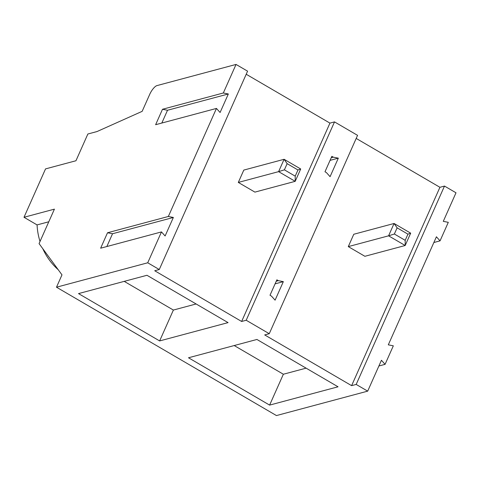 <?xml version="1.0" encoding="UTF-8"?>
<svg xmlns="http://www.w3.org/2000/svg" width="480" height="480" viewBox="0 0 480 480"><rect width="100%" height="100%" fill="white"/><g stroke="black" fill="none" stroke-linecap="round" stroke-linejoin="round"><path stroke-width="0.72" d="M48.786 221.778L37.074 224.91L24 217.278L45.54 168.894L75.954 160.752L87.864 134.004L96.99 131.562L142.152 111.348L149.73 94.332A8.85 2.922 -59.7 0 1 156.966 85.596L236.04 64.434L247.584 71.172L159.276 269.526L154.71 270.75L241.632 321.474L246.198 320.25L269.256 333.708L264.69 334.926L351.612 385.65L356.178 384.432L367.686 391.146L381.432 360.276L385.074 364.344L393.324 345.822L388.302 344.838L436.41 236.784L440.058 240.852L448.302 222.33L443.286 221.346L456 192.792L444.492 186.072L356.178 384.432M58.188 269.682A58.416 52.326 -105 0 1 42.762 248.64M40.02 241.464A58.416 52.326 -105 0 1 37.074 224.91M24 217.278L54.414 209.142L39.066 243.606L61.986 274.86L56.49 287.208L276.45 415.566L367.686 391.146M56.49 287.208L147.726 262.788L161.472 231.918L165.114 235.986L173.364 217.464L168.342 216.48L216.456 108.426L220.098 112.494L228.342 93.972L223.326 92.988L236.04 64.434M106.842 246.54L112.536 233.742L107.52 232.758L100.644 248.196L161.472 231.918M107.52 232.758L168.342 216.48M161.82 123.048L167.52 110.256L162.498 109.272L155.628 124.704L216.456 108.426M162.498 109.272L223.326 92.988M444.492 186.072L439.926 187.296L356.196 138.432M439.926 187.296L351.612 385.65M394.368 234.012L405.192 240.33L407.94 234.156L397.116 227.838L394.368 234.012L388.584 235.824L394.08 223.476L353.784 234.258L348.288 246.612L364.884 256.296L405.18 245.508L388.584 235.824L348.288 246.612M269.256 333.708L357.564 135.348L334.512 121.896L329.946 123.114L246.216 74.256M329.946 123.114L241.632 321.474M284.388 169.836L295.212 176.154L297.96 169.98L287.136 163.662L284.388 169.836L278.604 171.642L284.106 159.294L243.804 170.082L238.308 182.43L254.904 192.114L295.2 181.332L278.604 171.642L238.308 182.43M334.512 121.896L246.198 320.25M326.436 172.608L330.078 176.676L338.322 158.154L333.306 157.17L331.86 156.324L324.99 171.762L326.436 172.608M271.452 296.094L275.094 300.168L283.344 281.64L278.322 280.656L276.882 279.816L270.006 295.254L271.452 296.094M147.726 262.788L159.276 269.526M338.046 386.796L256.932 339.462L188.502 357.774L269.616 405.108L338.046 386.796M228.066 322.614L146.952 275.28L78.522 293.598L159.636 340.932L228.066 322.614M124.218 281.364L173.382 310.056L196.122 303.972M173.382 310.056L159.636 340.932M112.536 233.742L173.364 217.464M167.52 110.256L228.342 93.972M287.136 163.662L284.106 159.294L300.702 168.984L295.2 181.332L295.212 176.154M300.702 168.984L297.96 169.98M378.882 366L385.074 364.344M433.86 242.514L440.058 240.852M234.198 345.546L283.362 374.238L306.102 368.154M283.362 374.238L269.616 405.108M276.258 281.214L278.322 280.656M275.082 283.854L283.344 281.64M331.242 157.722L333.306 157.17M330.066 160.362L338.322 158.154M397.116 227.838L394.08 223.476L410.682 233.16L405.18 245.508L405.192 240.33M410.682 233.16L407.94 234.156"/></g></svg>
